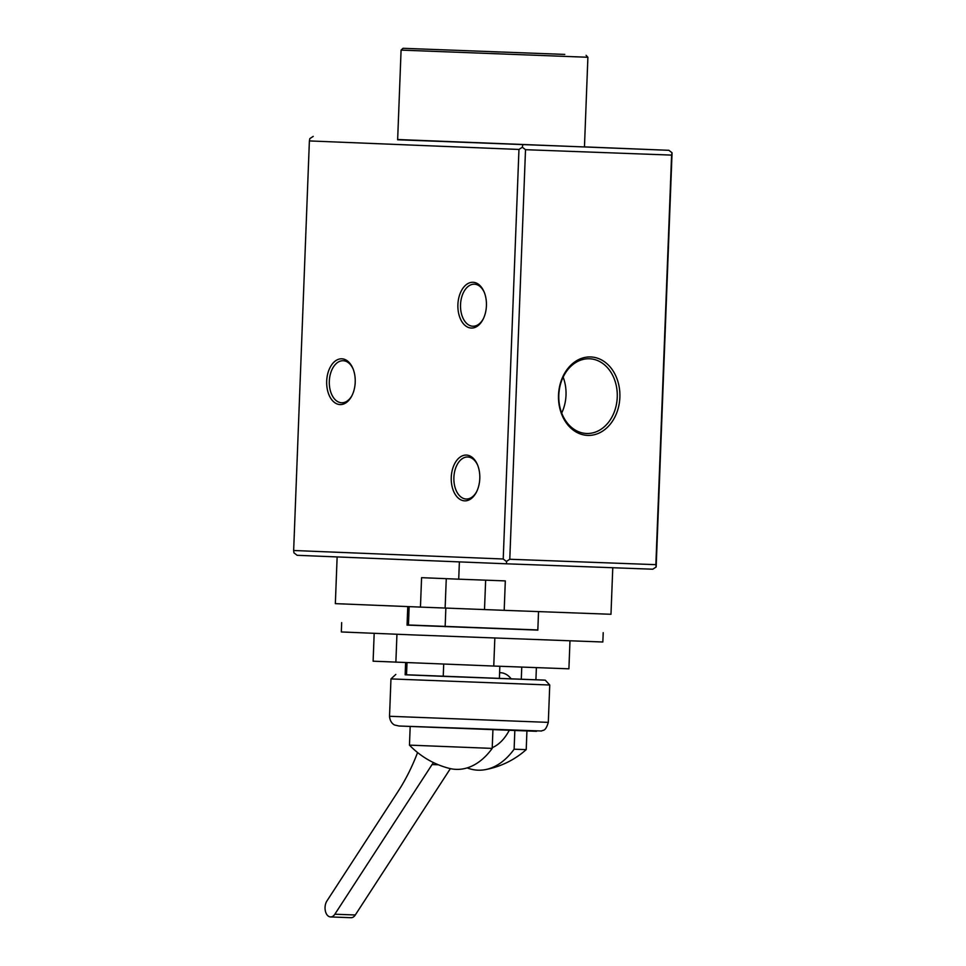 <?xml version="1.0" encoding="UTF-8"?>
<svg xmlns="http://www.w3.org/2000/svg" width="966" height="966" viewBox="0 0 966 966"><rect width="100%" height="100%" fill="white"/><g stroke="black" fill="none" stroke-linecap="round" stroke-linejoin="round"><path stroke-width="1.45" d="M451.255 477.373A22.906 14.273 92.1 0 1 461.796 456.085A22.906 14.273 92.1 0 1 477.397 464.561A22.906 14.273 92.1 0 1 479.788 478.532A22.906 14.273 92.1 0 1 476.383 492.201A22.906 14.273 92.1 0 1 460.154 499.47A22.906 14.273 92.1 0 1 451.255 477.373M477.651 465.153A21.035 13.113 -87.9 0 0 467.761 456.99A21.035 13.113 -87.9 0 0 453.887 477.482A21.035 13.113 -87.9 0 0 466.204 499.024A21.035 13.113 -87.9 0 0 476.673 491.622M457.896 304.58A22.906 14.273 92.1 0 1 468.438 283.292A22.906 14.273 92.1 0 1 484.038 291.768A22.906 14.273 92.1 0 1 486.417 305.739A22.906 14.273 92.1 0 1 483.012 319.408A22.906 14.273 92.1 0 1 466.795 326.677A22.906 14.273 92.1 0 1 457.896 304.58M484.28 292.36A21.035 13.113 -87.9 0 0 474.403 284.197A21.035 13.113 -87.9 0 0 460.528 304.688A21.035 13.113 -87.9 0 0 472.845 326.23A21.035 13.113 -87.9 0 0 483.302 318.828M326.689 381.111A22.906 14.273 92.1 0 1 337.231 359.823A22.906 14.273 92.1 0 1 352.832 368.288A22.906 14.273 92.1 0 1 355.21 382.27A22.906 14.273 92.1 0 1 351.805 395.927A22.906 14.273 92.1 0 1 335.588 403.208A22.906 14.273 92.1 0 1 326.689 381.111M353.073 368.879A21.035 13.113 -87.9 0 0 343.196 360.729A21.035 13.113 -87.9 0 0 329.321 381.208A21.035 13.113 -87.9 0 0 341.638 402.762A21.035 13.113 -87.9 0 0 352.095 395.36M558.517 395.034A39.256 30.695 -87.7 0 1 590.697 356.949A39.256 30.695 -87.7 0 1 619.87 397.304A39.256 30.695 -87.7 0 1 587.69 435.4A39.256 30.695 -87.7 0 1 558.517 395.034M617.25 397.207A37.384 29.234 92.3 0 0 589.55 358.772A37.384 29.234 92.3 0 0 558.819 395.046A37.384 29.234 92.3 0 0 586.519 433.48A37.384 29.234 92.3 0 0 617.25 397.207M561.693 413.05A37.384 29.234 92.3 0 0 566.016 395.13A37.384 29.234 92.3 0 0 563.142 377.126M397.654 139.515L668.87 150.31L672.058 152.773L656.155 567.006L652.774 569.216L506.691 563.806L297.13 555.305L293.942 552.842L293.652 550.499L503.226 559L518.959 149.44L309.386 140.927L293.652 550.499M655.866 564.663L671.599 155.103L525.516 149.694L509.782 559.254L655.866 564.663L656.155 567.006M668.87 150.31L584.454 146.88M672.058 152.773L671.599 155.103M309.386 140.927L309.845 138.597L313.225 136.387M506.691 563.806L506.413 561.463L509.782 559.254M503.226 559L506.413 561.463M525.516 149.694L522.328 147.23L522.787 144.9M518.959 149.44L522.328 147.23M535.913 679.738L545.259 680.161L549.751 685.015L390.964 678.917L389.527 716.277L548.314 722.375C545.343 732.204 542.904 729.704 541.588 730.996L399.018 726.009M545.259 680.161L405.152 674.715M536.384 667.615L535.913 679.81L442.851 676.333L405.152 674.787L405.623 662.616M443.237 676.345L443.708 664.101M445.145 626.705L445.857 608.037M499.386 678.506L499.845 666.274M492.201 748.396L409.463 745.124A84.127 84.127 0 0 0 449.202 768.356A82.943 51.705 92.1 0 0 492.201 748.396L492.926 729.716M467.17 767.898A82.943 51.705 -87.9 0 0 485.041 769.685A82.943 51.705 -87.9 0 0 514.117 749.218L526.216 749.616A84.127 84.127 0 0 1 485.041 769.685M514.83 730.538L514.117 749.218M521.761 667.083L521.29 679.315M612.77 567.742L610.983 614.279L504.192 610.331L505.315 580.904L458.717 579.177L459.381 561.898L340.793 557.068M463.028 562.031L459.381 561.898M458.717 579.177L421.574 577.668L420.452 607.095L335.347 603.641L337.134 556.935M420.452 607.095L504.192 610.331M406.529 674.86L407 662.664M408.437 625.219L409.149 606.636M374.18 633.37L373.118 661.191L493.759 666.045L568.902 668.81L569.976 640.893M396.941 634.276L395.867 662.241M494.834 638.079L493.759 666.045M417.59 752.55A186.945 116.524 92.1 0 1 397.944 791.649L326.919 900.976A9.346 5.82 -87.9 0 0 325.385 911.071A9.346 5.82 -87.9 0 0 330.541 916.939A9.346 5.82 -87.9 0 0 334.84 914.222L432.08 764.541A56.088 34.957 92.1 0 1 433.432 762.56M511.268 678.953A29.077 18.125 -87.9 0 0 500.617 672.734L499.603 672.698M492.237 747.684A51.403 32.047 -87.9 0 0 509.239 730.332M330.541 916.939L350.984 917.7A9.346 5.82 -87.9 0 0 355.295 914.983L450.361 768.634M407.06 625.099L537.82 630.122M407.072 624.93L537.833 629.953M341.674 622.611L341.324 631.957L416.708 635.06L602.844 642.004L603.207 632.658M564.784 54.41L403.027 48.3L564.784 54.41M401.083 50.099L397.642 139.768L584.454 146.941L587.896 57.272L401.083 50.099L403.027 48.3M490.982 51.681L499.229 51.995L490.982 51.681M536.516 731.31L399.127 726.009L394.853 725.08C394.973 725.212 390.107 723.534 389.527 716.277M485.644 580.18L484.509 609.534M446.268 578.67L445.133 608.012M334.84 914.222L355.295 914.983M432.08 764.541L438.371 764.77M549.751 685.015L548.314 722.375M395.819 674.425L390.964 678.917M410.188 726.492L409.463 745.124M537.82 630.182L538.533 611.599M407.06 625.159L407.773 606.576M526.929 730.972L526.216 749.616M586.096 55.328L587.896 57.272"/></g></svg>
